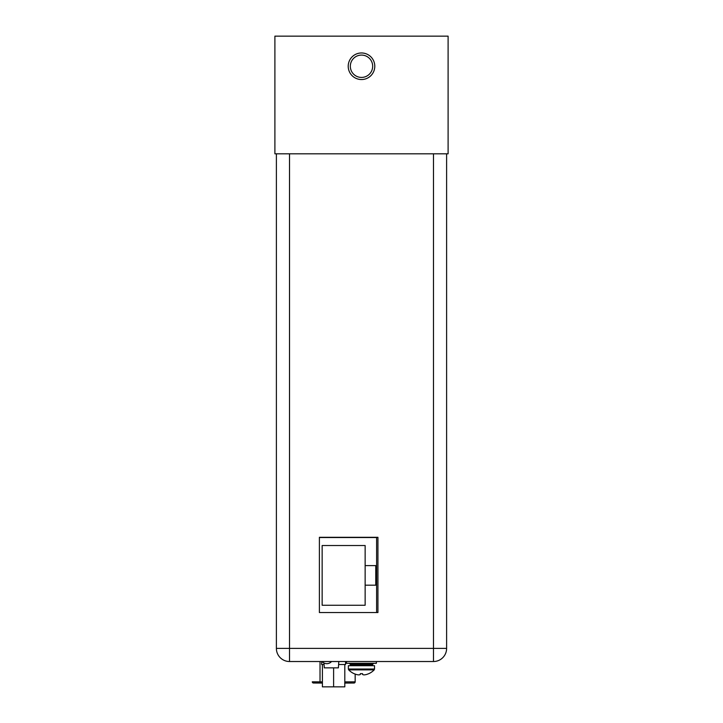 <?xml version="1.0" encoding="UTF-8"?>
<svg xmlns="http://www.w3.org/2000/svg" width="723" height="723" viewBox="0 0 723 723"><rect width="100%" height="100%" fill="white"/><g stroke="black" fill="none" stroke-linecap="round" stroke-linejoin="round"><path stroke-width="1.08" d="M448.106 153.818L448.106 36.15L274.894 36.15L274.894 153.818L448.106 153.818M361.5 52.969A13.285 13.285 0 0 1 374.785 66.254A13.285 13.285 0 0 1 361.5 79.539A13.285 13.285 0 0 1 348.215 66.254A13.285 13.285 0 0 1 361.5 52.969M361.5 77.424A11.17 11.17 0 0 0 372.67 66.254A11.17 11.17 0 0 0 361.5 55.084A11.17 11.17 0 0 0 350.33 66.254A11.17 11.17 0 0 0 361.5 77.424M331.55 661.527A6.335 6.335 0 0 1 322.042 661.527M323.949 663L324.293 667.853L338.382 667.853L338.825 661.527M376.611 612.544L376.611 537.523L319.394 537.523M375.761 565.594L365.142 565.594L365.142 545.531L322.142 545.531L322.142 605.259L365.142 605.259L365.142 585.187L375.761 585.187L375.761 565.594M365.142 565.594L365.142 585.187M353.972 683.027A1.193 1.193 180 0 0 355.165 681.834A1.193 1.193 180 0 1 353.972 683.027L344.808 683.063L344.808 686.85L322.404 686.85L322.404 683.045L313.195 682.982L312.282 681.816A1.193 1.193 180 0 0 313.475 683.009L320.208 683.045L320.018 681.861L312.282 681.816A1.193 1.193 180 0 0 313.475 683.009M344.699 683.063L354.044 683.027L355.165 681.834L355.165 674.08M433.475 661.527A13.141 13.141 0 0 0 446.615 648.386L433.475 648.386L433.475 661.527L289.525 661.527L289.525 648.386L276.385 648.386A13.141 13.141 0 0 0 289.525 661.527A13.141 13.141 0 0 1 276.385 648.386L276.385 153.818M446.615 648.386L446.615 153.818M377.93 612.544L377.93 537.288L319.394 537.288L319.394 612.544L377.93 612.544M321.663 661.527L321.663 664.509L324.058 664.509M338.617 664.509L345.549 664.509L345.549 661.527M344.808 686.85L344.808 664.509M333.61 686.85L333.61 667.853M322.404 686.85L322.404 664.509M354.243 673.7L354.243 673.7A17.75 17.75 0 0 0 356.421 674.505A17.433 15.102 -90 0 0 358.888 674.893A17.433 8.721 -90 0 0 360.307 674.505L360.307 673.673L362.575 673.673L361.383 673.7M362.548 673.673L361.437 673.7M368.64 673.7L368.64 673.7A17.75 17.75 0 0 1 366.462 674.505A17.433 15.102 90 0 1 363.994 674.893A17.433 8.721 90 0 1 362.575 674.505L362.575 673.7M348.359 669.046L348.359 665.702L374.523 665.702L374.523 669.046L348.359 669.046L348.694 669.887A17.786 17.786 0 0 0 354.153 673.7M346.507 661.527L346.507 663.316L376.376 663.316L376.376 661.527M322.404 681.861L320.018 681.861L320.018 661.527M355.165 681.834L344.808 681.87M289.525 153.818L289.525 648.386L433.475 648.386L433.475 153.818M368.73 673.7A17.786 17.786 0 0 0 374.18 669.887L348.694 669.887M351.224 665.702L350.266 664.753L372.607 664.753L371.658 665.702L373.565 663.316L372.607 664.274L350.266 664.274L349.317 663.316M322.404 683.045L320.208 683.045M374.18 669.887L374.523 669.046L374.18 669.887M350.266 664.753L350.266 664.274"/></g></svg>
